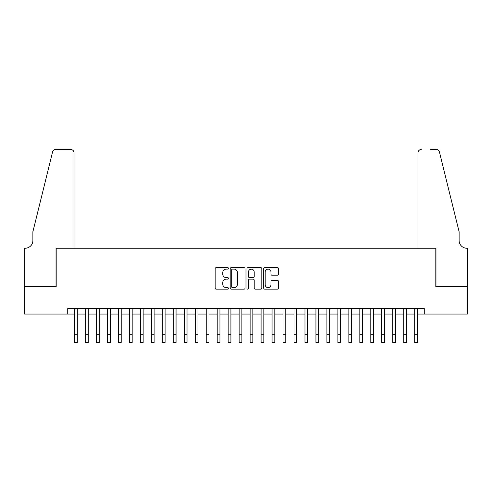 <?xml version="1.0" encoding="UTF-8"?>
<svg xmlns="http://www.w3.org/2000/svg" width="492" height="492" viewBox="0 0 492 492"><rect width="100%" height="100%" fill="white"/><g stroke="black" fill="none" stroke-linecap="round" stroke-linejoin="round"><path stroke-width="0.74" d="M228.448 268.38A0.756 0.756 0 0 0 227.691 267.623L216.252 267.623A1.076 1.076 0 0 0 215.176 268.7L215.176 288.084A1.076 1.076 0 0 0 216.252 289.161L227.691 289.161A0.756 0.756 0 0 0 228.448 288.41A0.756 0.756 0 0 0 227.691 287.654L226.209 287.654A3.444 3.444 0 0 1 222.765 284.21L222.765 282.592A3.444 3.444 0 0 1 226.209 279.148L227.691 279.148A0.756 0.756 0 0 0 228.448 278.392A0.756 0.756 0 0 0 227.691 277.642L226.209 277.642A3.444 3.444 0 0 1 222.765 274.192L222.765 272.58A3.444 3.444 0 0 1 226.209 269.13L227.691 269.13A0.756 0.756 0 0 0 228.448 268.38M277.47 275.219A1.076 1.076 0 0 0 278.552 274.136L278.552 268.7A1.076 1.076 0 0 0 277.47 267.623L264.764 267.623A1.076 1.076 0 0 0 263.687 268.7L263.687 288.084A1.076 1.076 0 0 0 264.764 289.161L277.47 289.161A1.076 1.076 0 0 0 278.552 288.084L278.552 281.516A1.076 1.076 0 0 0 277.47 280.44L272.033 280.44A1.076 1.076 0 0 0 270.957 281.516L270.957 284.776A2.878 2.878 0 0 1 268.078 287.654A2.878 2.878 0 0 1 265.194 284.776L265.194 272.014A2.878 2.878 0 0 1 268.078 269.13A2.878 2.878 0 0 1 270.957 272.014L270.957 274.136A1.076 1.076 0 0 0 272.033 275.219L277.47 275.219M67.718 314.05L24.655 314.05L24.655 286.621L56.199 286.621L56.199 248.22L435.801 248.22L435.801 286.621L467.345 286.621L467.345 314.05L424.282 314.05L424.282 308.564L67.718 308.564L67.718 314.05L74.575 314.05M245.059 268.7A1.076 1.076 0 0 0 243.983 267.623L231.271 267.623A1.076 1.076 0 0 0 230.195 268.7L230.195 288.084A1.076 1.076 0 0 0 231.271 289.161L243.983 289.161A1.076 1.076 0 0 0 245.059 288.084L245.059 268.7M248.017 267.623L260.729 267.623A1.076 1.076 0 0 1 261.805 268.7L261.805 288.084A1.076 1.076 0 0 1 260.729 289.161L255.287 289.161A1.076 1.076 0 0 1 254.21 288.084L254.21 280.225A1.076 1.076 0 0 0 253.134 279.148L249.524 279.148A1.076 1.076 0 0 0 248.448 280.225L248.448 288.41A0.756 0.756 0 0 1 247.697 289.161A0.756 0.756 0 0 1 246.941 288.41L246.941 268.7A1.076 1.076 0 0 1 248.017 267.623M77.318 314.05L85.546 314.05M88.289 314.05L96.518 314.05M99.261 314.05L107.49 314.05M110.233 314.05L118.461 314.05M121.204 314.05L129.433 314.05M132.176 314.05L140.405 314.05M143.147 314.05L151.37 314.05M154.113 314.05L162.342 314.05M165.084 314.05L173.313 314.05M176.056 314.05L184.285 314.05M187.028 314.05L195.256 314.05M197.999 314.05L206.228 314.05M208.971 314.05L217.2 314.05M219.942 314.05L228.171 314.05M230.914 314.05L239.143 314.05M241.886 314.05L250.114 314.05M252.857 314.05L261.086 314.05M263.829 314.05L272.058 314.05M274.8 314.05L283.029 314.05M285.772 314.05L294.001 314.05M296.744 314.05L304.972 314.05M307.715 314.05L315.944 314.05M318.687 314.05L326.916 314.05M329.658 314.05L337.887 314.05M340.63 314.05L348.853 314.05M351.596 314.05L359.824 314.05M362.567 314.05L370.796 314.05M373.539 314.05L381.767 314.05M384.51 314.05L392.739 314.05M395.482 314.05L403.711 314.05M406.453 314.05L414.682 314.05M417.425 314.05L424.282 314.05M232.458 269.13A0.756 0.756 0 0 0 231.701 269.887L231.701 286.897A0.756 0.756 0 0 0 232.458 287.654L234.02 287.654A3.444 3.444 0 0 0 237.464 284.21L237.464 272.58A3.444 3.444 0 0 0 234.02 269.13L232.458 269.13M254.21 272.064A2.878 2.878 0 0 0 251.332 269.185A2.878 2.878 0 0 0 248.448 272.064L248.448 276.559A1.076 1.076 0 0 0 249.524 277.642L253.134 277.642A1.076 1.076 0 0 0 254.21 276.559L254.21 272.064M74.575 334.289L77.318 334.289L77.318 342.518L74.575 342.518L74.575 308.564M77.318 334.289L77.318 308.564M74.028 248.22L74.028 152.772A3.29 3.29 0 0 0 70.731 149.482L55.756 149.482A3.29 3.29 0 0 0 52.564 151.985L32.884 231.763L32.884 240.539A7.681 7.681 0 0 1 25.203 248.22L24.6 248.22L24.6 286.621L56.033 286.621L56.033 248.22L74.028 248.22L74.028 152.772C73.818 150.786 72.718 149.691 70.731 149.482L61.629 149.482M52.564 151.985C53.4 150.177 53.4 150.177 52.564 151.985C53.4 150.177 53.4 150.177 52.564 151.985M32.884 240.539A7.681 7.681 0 0 1 25.203 248.22M417.972 248.22L417.972 152.772L417.972 248.22L435.967 248.22L435.967 286.621L467.4 286.621L467.4 248.22L466.797 248.22A7.681 7.681 0 0 1 459.116 240.539A7.681 7.681 0 0 0 466.797 248.22M453.083 207.304L439.436 151.985L459.116 231.763L459.116 240.539M430.371 149.482L436.244 149.482A3.29 3.29 0 0 1 439.436 151.985C438.6 150.177 438.6 150.177 439.436 151.985C438.6 150.177 438.6 150.177 439.436 151.985M421.269 149.482A3.29 3.29 0 0 0 417.972 152.772C418.182 150.786 419.282 149.691 421.269 149.482M85.546 342.518L88.289 342.518L85.546 342.518L85.546 308.564M88.289 342.518L88.289 308.564M96.518 342.518L99.261 342.518L96.518 342.518L96.518 308.564M99.261 342.518L99.261 308.564M107.49 342.518L110.233 342.518L107.49 342.518L107.49 308.564M110.233 342.518L110.233 308.564M118.461 342.518L121.204 342.518L118.461 342.518L118.461 308.564M121.204 342.518L121.204 308.564M129.433 342.518L132.176 342.518L129.433 342.518L129.433 308.564M132.176 342.518L132.176 308.564M140.405 342.518L143.147 342.518L140.405 342.518L140.405 308.564M143.147 342.518L143.147 308.564M151.37 342.518L154.113 342.518L151.37 342.518L151.37 308.564M154.113 342.518L154.113 308.564M162.342 342.518L165.084 342.518L162.342 342.518L162.342 308.564M165.084 342.518L165.084 308.564M173.313 342.518L176.056 342.518L173.313 342.518L173.313 308.564M176.056 342.518L176.056 308.564M184.285 342.518L187.028 342.518L184.285 342.518L184.285 308.564M187.028 342.518L187.028 308.564M195.256 342.518L197.999 342.518L195.256 342.518L195.256 308.564M197.999 342.518L197.999 308.564M206.228 342.518L208.971 342.518L206.228 342.518L206.228 308.564M208.971 342.518L208.971 308.564M217.2 342.518L219.942 342.518L217.2 342.518L217.2 308.564M219.942 342.518L219.942 308.564M228.171 342.518L230.914 342.518L228.171 342.518L228.171 308.564M230.914 342.518L230.914 308.564M239.143 342.518L241.886 342.518L239.143 342.518L239.143 308.564M241.886 342.518L241.886 308.564M250.114 342.518L252.857 342.518L250.114 342.518L250.114 308.564M252.857 342.518L252.857 308.564M261.086 342.518L263.829 342.518L261.086 342.518L261.086 308.564M263.829 342.518L263.829 308.564M272.058 342.518L274.8 342.518L272.058 342.518L272.058 308.564M274.8 342.518L274.8 308.564M283.029 342.518L285.772 342.518L283.029 342.518L283.029 308.564M285.772 342.518L285.772 308.564M294.001 342.518L296.744 342.518L294.001 342.518L294.001 308.564M296.744 342.518L296.744 308.564M304.972 342.518L307.715 342.518L304.972 342.518L304.972 308.564M307.715 342.518L307.715 308.564M315.944 342.518L318.687 342.518L315.944 342.518L315.944 308.564M318.687 342.518L318.687 308.564M326.916 342.518L329.658 342.518L326.916 342.518L326.916 308.564M329.658 342.518L329.658 308.564M337.887 342.518L340.63 342.518L337.887 342.518L337.887 308.564M340.63 342.518L340.63 308.564M348.853 342.518L351.596 342.518L348.853 342.518L348.853 308.564M351.596 342.518L351.596 308.564M359.824 342.518L362.567 342.518L359.824 342.518L359.824 308.564M362.567 342.518L362.567 308.564M370.796 342.518L373.539 342.518L370.796 342.518L370.796 308.564M373.539 342.518L373.539 308.564M381.767 342.518L384.51 342.518L381.767 342.518L381.767 308.564M384.51 342.518L384.51 308.564M392.739 342.518L395.482 342.518L392.739 342.518L392.739 308.564M395.482 342.518L395.482 308.564M403.711 342.518L406.453 342.518L403.711 342.518L403.711 308.564M406.453 342.518L406.453 308.564M414.682 342.518L417.425 342.518L414.682 342.518L414.682 308.564M417.425 342.518L417.425 308.564M85.546 334.289L88.289 334.289M96.518 334.289L99.261 334.289M107.49 334.289L110.233 334.289M118.461 334.289L121.204 334.289M129.433 334.289L132.176 334.289M140.405 334.289L143.147 334.289M151.37 334.289L154.113 334.289M162.342 334.289L165.084 334.289M173.313 334.289L176.056 334.289M184.285 334.289L187.028 334.289M195.256 334.289L197.999 334.289M206.228 334.289L208.971 334.289M217.2 334.289L219.942 334.289M228.171 334.289L230.914 334.289M239.143 334.289L241.886 334.289M250.114 334.289L252.857 334.289M261.086 334.289L263.829 334.289M272.058 334.289L274.8 334.289M283.029 334.289L285.772 334.289M294.001 334.289L296.744 334.289M304.972 334.289L307.715 334.289M315.944 334.289L318.687 334.289M326.916 334.289L329.658 334.289M337.887 334.289L340.63 334.289M348.853 334.289L351.596 334.289M359.824 334.289L362.567 334.289M370.796 334.289L373.539 334.289M381.767 334.289L384.51 334.289M392.739 334.289L395.482 334.289M403.711 334.289L406.453 334.289M414.682 334.289L417.425 334.289"/></g></svg>
